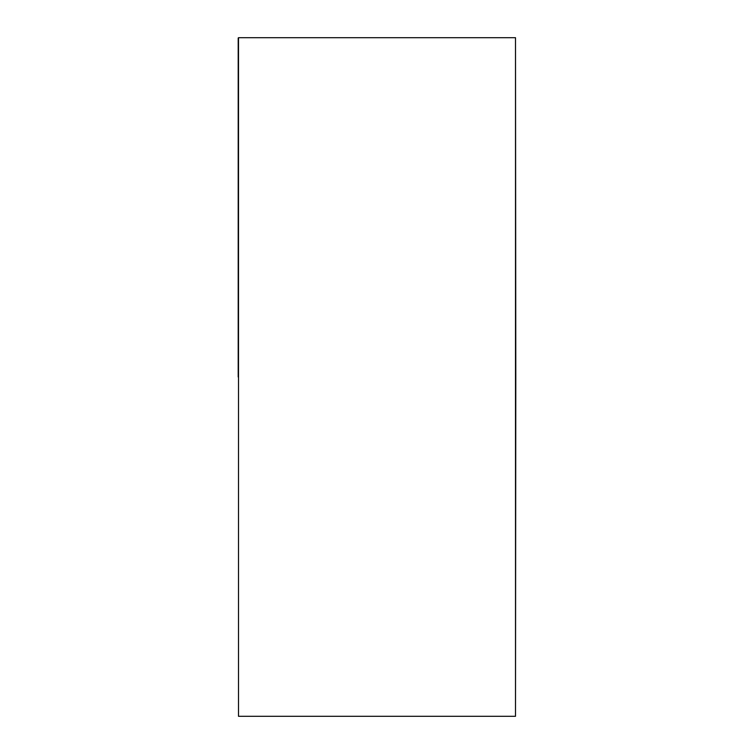 <?xml version="1.0" encoding="UTF-8"?>
<svg xmlns="http://www.w3.org/2000/svg" width="754" height="754" viewBox="0 0 754 754"><rect width="100%" height="100%" fill="white"/><g stroke="black" fill="none" stroke-linecap="round" stroke-linejoin="round"><path stroke-width="1.13" d="M515.802 377L515.5 37.7L515.5 716.3L515.802 377M238.198 377L238.198 38.011L238.198 377M515.5 716.3L238.5 716.3L238.5 37.7L515.5 37.7"/></g></svg>
